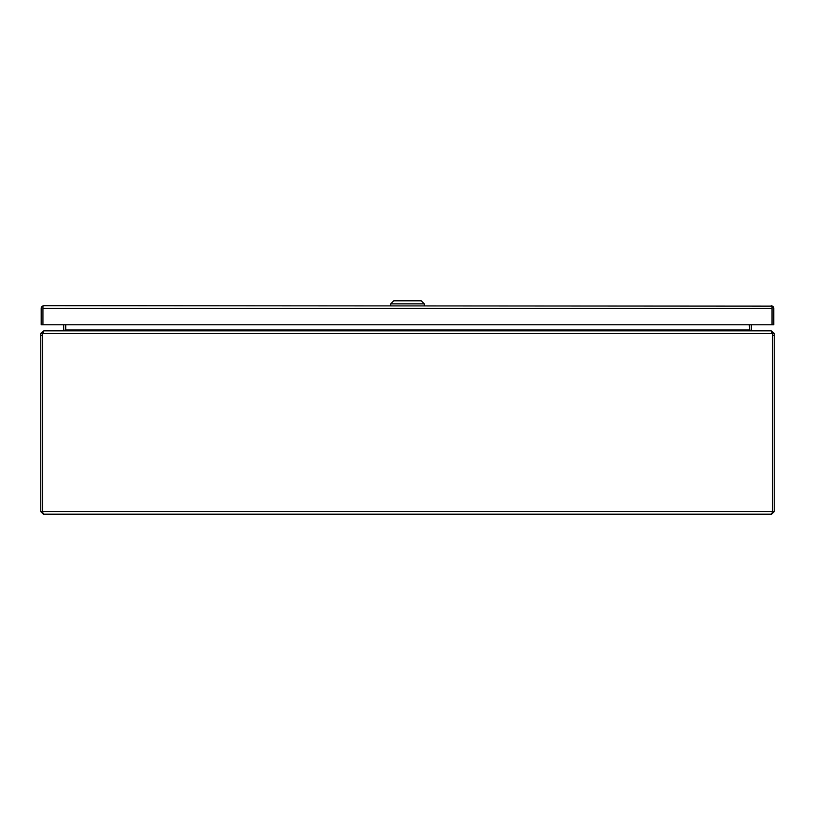 <?xml version="1.0" encoding="UTF-8"?>
<svg xmlns="http://www.w3.org/2000/svg" width="815" height="815" viewBox="0 0 815 815"><rect width="100%" height="100%" fill="white"/><g stroke="black" fill="none" stroke-linecap="round" stroke-linejoin="round"><path stroke-width="1.22" d="M43.378 514.194L40.75 511.565L42.492 511.565L43.378 514.194L771.622 514.194L772.426 511.942M772.151 332.734L772.274 333.447A7.641 7.641 0 0 1 772.508 335.332L774.25 335.322L774.25 511.565L771.622 514.194M42.492 335.322L42.492 333.447L40.75 333.447L40.75 335.322L42.492 335.322L42.492 511.565L42.492 335.332A7.641 7.641 0 0 1 42.726 333.447L772.274 333.447L771.204 330.819L43.796 330.819L42.726 333.447M774.25 335.322L774.25 333.447L772.508 333.447L772.508 511.565L42.492 511.565M40.75 335.322L40.75 511.565M774.25 511.565L772.508 511.565L772.508 335.322M40.75 333.447L43.378 331.094M771.622 331.094L774.25 333.447M42.492 333.447L43.378 332.561M771.622 332.561L772.508 333.447M749.617 324.798L749.617 329.932A2.628 2.628 0 0 0 749.637 330.289L749.28 324.798M749.28 330.075L751.379 330.819M63.621 330.819L65.363 330.289A2.628 2.628 0 0 0 65.383 329.932L65.383 324.798M65.72 324.798L65.72 330.075M65.251 330.35L63.631 330.075A0.886 0.886 0 0 0 63.641 329.932L63.641 324.798M63.631 330.075L62.755 330.819M752.245 330.819L751.369 330.075A0.886 0.886 0 0 1 751.359 329.932L751.359 324.798M749.749 330.35L751.369 330.075M43.837 305.696L43.827 305.696A2.628 2.628 0 0 1 43.837 305.696L772.579 306.134A2.628 2.628 0 0 1 773.761 308.325L773.761 324.798L772.019 324.798L772.019 308.243M42.95 308.253L42.95 324.798L42.95 306.97L42.39 306.134A2.628 2.628 0 0 0 41.208 308.325L41.208 324.798L772.019 324.798L772.019 306.134L771.143 305.696A2.628 2.628 0 0 1 771.143 305.696L771.133 305.696M772.579 306.134L772.019 308.325L42.95 308.325L42.95 306.134L43.827 305.696L42.39 306.134M424.299 305.696L424.299 303.863L390.68 303.863L390.68 305.696M424.299 303.863L421.243 300.806L393.737 300.806L390.68 303.863M65.72 329.932L749.28 329.932"/></g></svg>
